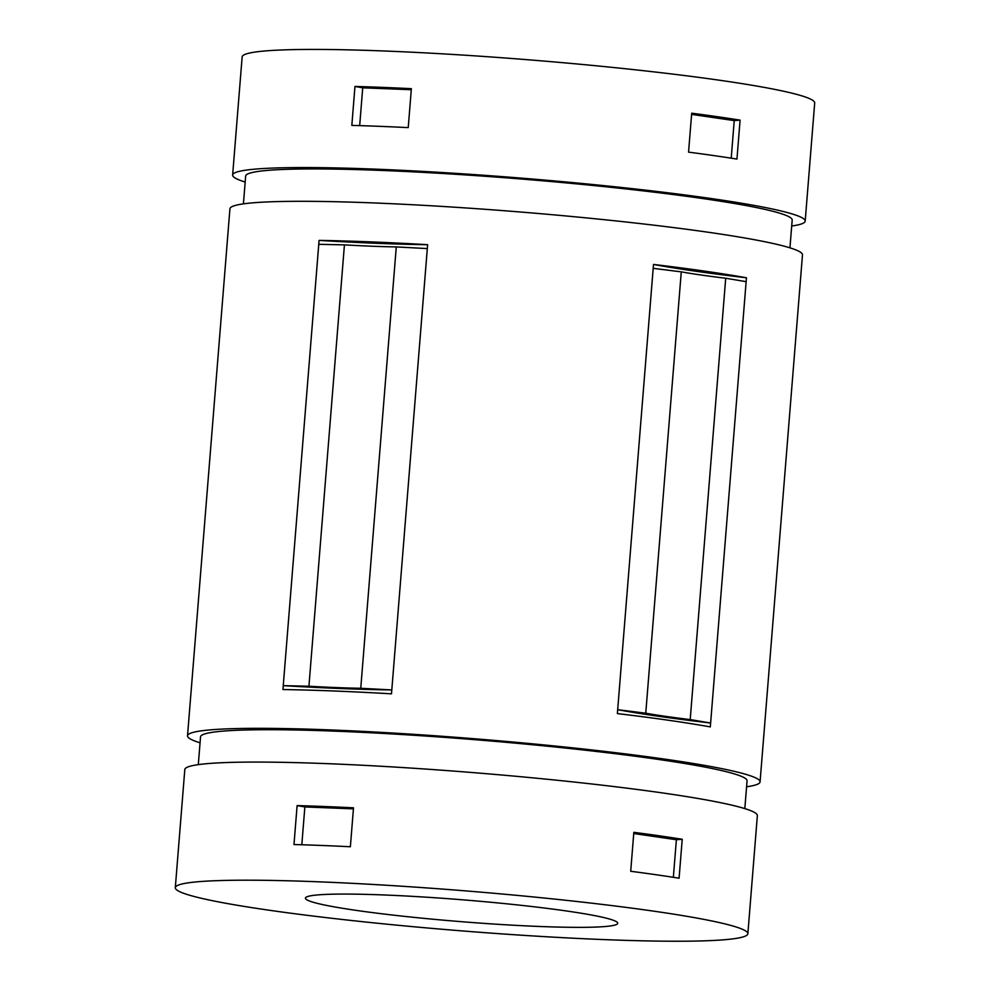 <?xml version="1.0" encoding="UTF-8"?>
<svg xmlns="http://www.w3.org/2000/svg" width="990" height="990" viewBox="0 0 990 990"><rect width="100%" height="100%" fill="white"/><g stroke="black" fill="none" stroke-linecap="round" stroke-linejoin="round"><path stroke-width="1.49" d="M318.768 244.307L283.251 685.649A258.489 18.08 -175.4 0 0 391.805 689.931L391.496 693.829A287.199 20.085 -175.4 0 0 282.942 689.547L283.251 685.649L308.93 686.231L344.433 244.876L318.768 244.307L319.077 240.409A258.489 18.08 -175.4 0 0 427.631 244.691A287.199 20.085 -175.4 0 0 319.077 240.409M344.433 244.876A139.689 9.764 -175.4 0 0 396.272 246.918L427.309 248.589L427.631 244.691M746.584 786.79A287.199 20.085 -175.4 0 0 760.073 781.877A287.199 20.085 -175.4 0 0 475.41 738.825A287.199 20.085 -175.4 0 0 187.518 735.805L190.649 696.861A287.199 20.085 -175.4 0 1 190.674 696.75L226.809 247.611A287.199 20.085 -175.4 0 0 226.784 247.723A287.199 20.085 -175.4 0 0 226.784 247.847M308.93 686.231A139.689 9.764 -175.4 0 0 360.756 688.273L396.272 246.918M427.309 248.589L391.805 689.931L360.756 688.273M645.752 713.208L681.269 271.854L653.19 268.339L617.686 709.694A258.489 18.08 -175.4 0 0 710.622 723.022L690.203 719.582A139.689 9.764 -175.4 0 1 645.752 713.208L617.686 709.694L617.376 713.58A287.199 20.085 -175.4 0 1 710.313 726.908L746.448 277.782A287.199 20.085 -175.4 0 0 653.511 264.441A258.489 18.08 -175.4 0 0 746.448 277.782M653.19 268.339L653.511 264.441M682.221 839.273L679.091 878.217A287.199 20.085 -175.4 0 0 630.704 871.274L633.835 832.33A287.199 20.085 -175.4 0 1 682.221 839.273L676.38 839.73L633.736 833.518M673.349 877.313L676.38 839.73M301.814 844.767L304.858 806.949L297.111 805.588L293.981 844.532A287.199 20.085 -175.4 0 1 350.373 846.747L353.504 807.815A287.199 20.085 -175.4 0 0 297.111 805.588M353.418 808.855L304.858 806.949M740.087 120.136L736.956 159.081A287.199 20.085 -175.4 0 0 688.557 152.138L691.701 113.194A287.199 20.085 -175.4 0 1 740.087 120.136L734.234 120.594L691.602 114.382M731.214 158.177L734.234 120.594M359.679 125.631L362.724 87.813L354.964 86.452L351.834 125.396A287.199 20.085 -175.4 0 1 408.226 127.611L411.37 88.679A287.199 20.085 -175.4 0 0 354.964 86.452M411.283 89.719L362.724 87.813M791.703 226.017A287.199 20.085 -175.4 0 0 805.192 221.104L814.696 102.972A287.199 20.085 -175.4 0 0 530.034 59.92A287.199 20.085 -175.4 0 0 242.142 56.913L232.638 175.032A287.199 20.085 -175.4 0 0 245.174 182.049M805.192 221.104A287.199 20.085 -175.4 0 0 520.53 178.052A287.199 20.085 -175.4 0 0 232.638 175.032M789.946 247.834L792.186 220.052A274.143 19.169 -175.4 0 0 520.455 178.955A274.143 19.169 -175.4 0 0 245.656 176.084L243.416 203.866M760.073 781.877L802.482 254.851A287.199 20.085 -175.4 0 0 517.807 211.798A287.199 20.085 -175.4 0 0 229.928 208.791L226.784 247.723M187.518 735.805A287.199 20.085 -175.4 0 0 200.054 742.822M744.827 808.607L747.066 780.825A274.143 19.169 -175.4 0 0 475.336 739.728A274.143 19.169 -175.4 0 0 200.537 736.857L198.297 764.639M747.858 933.743L757.362 815.624A287.199 20.085 -175.4 0 0 472.688 772.571A287.199 20.085 -175.4 0 0 184.808 769.552L175.304 887.684A287.199 20.085 -175.4 0 0 345.114 919.797A287.199 20.085 -175.4 0 0 747.858 933.743A287.199 20.085 -175.4 0 0 463.184 890.691A287.199 20.085 -175.4 0 0 175.304 887.684M398.054 915.663A156.655 10.952 -175.4 0 0 617.735 923.274A156.655 10.952 -175.4 0 0 462.454 899.799A156.655 10.952 -175.4 0 0 305.427 898.153A156.655 10.952 -175.4 0 0 398.054 915.663M746.138 281.667L725.707 278.24L690.203 719.582M681.269 271.854A139.689 9.764 -175.4 0 0 725.707 278.24"/></g></svg>
